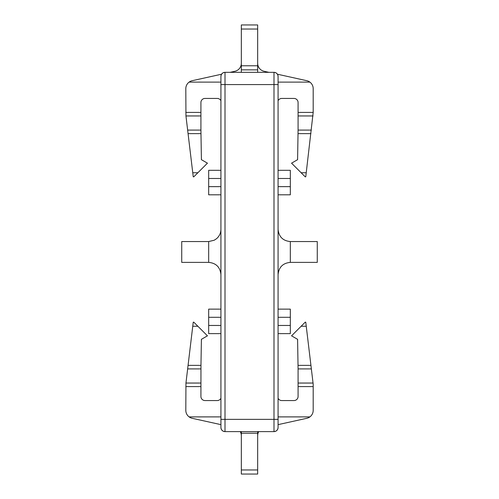 <?xml version="1.0" encoding="UTF-8"?>
<svg xmlns="http://www.w3.org/2000/svg" width="499" height="499" viewBox="0 0 499 499"><rect width="100%" height="100%" fill="white"/><g stroke="black" fill="none" stroke-linecap="round" stroke-linejoin="round"><path stroke-width="0.75" d="M311.357 368.911L298.084 368.911L297.591 339.32L291.553 335.833L305.213 322.173L305.756 322.173L313.191 384.23L313.191 410.334A8.165 8.165 0 0 1 309.885 416.89L278.08 416.89M278.08 398.258A4.086 4.086 0 0 0 281.754 400.56L294.005 400.56A4.086 4.086 0 0 0 298.084 396.48L298.084 368.911M200.916 383.051L185.952 383.051L188.067 365.374L200.96 365.374L200.916 396.48A4.086 4.086 0 0 0 204.995 400.56L217.246 400.56A4.086 4.086 0 0 0 220.92 398.258M220.92 416.89L189.115 416.89A8.165 8.165 0 0 1 185.809 410.334L185.952 383.051M189.115 416.89A8.165 8.165 0 0 0 192.215 418.305L220.92 424.637M278.08 424.637L306.785 418.305A8.165 8.165 0 0 0 309.885 416.89M188.067 365.374L193.244 322.173L193.787 322.173L207.447 335.833L201.409 339.32L200.96 365.374M241.335 435.702A8.165 8.165 0 0 0 240.237 431.61M258.763 431.61A8.165 8.165 0 0 0 257.665 435.702M257.665 433.226L257.665 469.964L241.335 469.964L241.335 433.226L257.665 433.226L257.665 431.61M241.335 469.964L241.335 474.05L257.665 474.05L257.665 469.964M241.335 431.61L241.335 433.226M221.556 74.22L192.215 80.695A8.165 8.165 0 0 0 189.115 82.11L220.92 82.11M278.08 82.11L309.885 82.11A8.165 8.165 0 0 1 313.191 88.666L313.191 112.412L298.084 112.412L298.084 102.52A4.086 4.086 0 0 0 294.005 98.44L281.754 98.44A4.086 4.086 0 0 0 278.08 100.742M189.115 82.11A8.165 8.165 0 0 0 185.809 88.666L185.952 115.949L200.916 115.949L200.916 112.412L185.809 112.412M220.92 100.742A4.086 4.086 0 0 0 217.246 98.44L204.995 98.44A4.086 4.086 0 0 0 200.916 102.52L200.916 112.412M313.191 112.412L305.756 176.827L305.213 176.827L291.553 163.167L297.591 159.68L298.084 130.089L311.357 130.089M298.084 130.089L298.084 112.412M257.665 63.298A8.165 8.165 0 0 0 264.071 71.276L268.861 72.33M277.444 74.22L306.785 80.695A8.165 8.165 0 0 1 309.885 82.11M230.139 72.33L234.929 71.276A8.165 8.165 0 0 0 241.335 63.298M185.952 115.949L192.757 172.748L197.866 172.748L193.787 176.827L193.244 176.827L192.757 172.748M187.643 130.089L200.916 130.089L200.916 115.949M257.665 65.774L241.335 65.774L241.335 29.036L257.665 29.036L257.665 72.33M257.665 29.036L257.665 24.95L241.335 24.95L241.335 29.036M241.335 65.774L241.335 72.33M200.916 130.089L201.409 159.68L207.447 163.167L197.866 172.748M257.665 69.86L241.335 69.86M208.676 241.56L181.73 241.56L181.73 262.38L208.676 262.38L208.676 241.56L214.233 240.225L216.554 238.684C219.392 236.202 220.845 233.077 220.92 229.309M290.324 262.38L290.324 241.56L317.27 241.56L317.27 262.38L290.324 262.38C282.889 263.104 278.804 267.19 278.08 274.631M220.92 419.36L225.005 419.36L225.005 431.61A4.086 4.086 0 0 1 220.92 427.524A4.086 4.086 0 0 0 225.005 431.61C222.542 431.348 221.182 429.988 220.92 427.524L220.92 76.409A4.086 4.086 0 0 1 225.005 72.33L273.995 72.33A4.086 4.086 0 0 1 278.08 76.409L278.08 427.524C277.818 429.988 276.458 431.348 273.995 431.61L225.005 431.61L273.995 431.61A4.086 4.086 0 0 0 278.08 427.524A4.086 4.086 0 0 1 273.995 431.61L273.995 84.581L225.005 84.581L225.005 419.36L278.08 419.36M278.08 170.315L290.324 170.315L290.324 194.81L278.08 194.81M278.08 333.625L290.324 333.625L290.324 309.131L278.08 309.131M220.92 170.315L208.676 170.315L208.676 194.81L220.92 194.81M220.92 333.625L208.676 333.625L208.676 309.131L220.92 309.131M220.92 84.581L225.005 84.581L225.005 72.33C222.542 72.592 221.182 73.952 220.92 76.409M278.08 76.409C277.818 73.952 276.458 72.592 273.995 72.33L273.995 84.581L278.08 84.581M298.084 386.588L313.191 386.588M185.809 386.588L200.916 386.588M313.048 383.051L298.084 383.051M200.916 368.911L187.643 368.911M192.757 326.252L197.866 326.252M298.04 365.374L310.933 365.374M306.243 326.252L301.134 326.252M298.084 115.949L313.048 115.949M200.96 133.626L188.067 133.626M298.04 133.626L310.933 133.626M306.243 172.748L301.134 172.748M290.324 186.645L278.08 186.645M290.324 178.48L278.08 178.48M290.324 317.295L278.08 317.295M290.324 325.46L278.08 325.46M208.676 186.645L220.92 186.645M208.676 178.48L220.92 178.48M208.676 317.295L220.92 317.295M208.676 325.46L220.92 325.46M208.676 262.38C216.111 263.104 220.196 267.19 220.92 274.631M290.324 241.56C282.889 240.83 278.804 236.751 278.08 229.309"/></g></svg>
